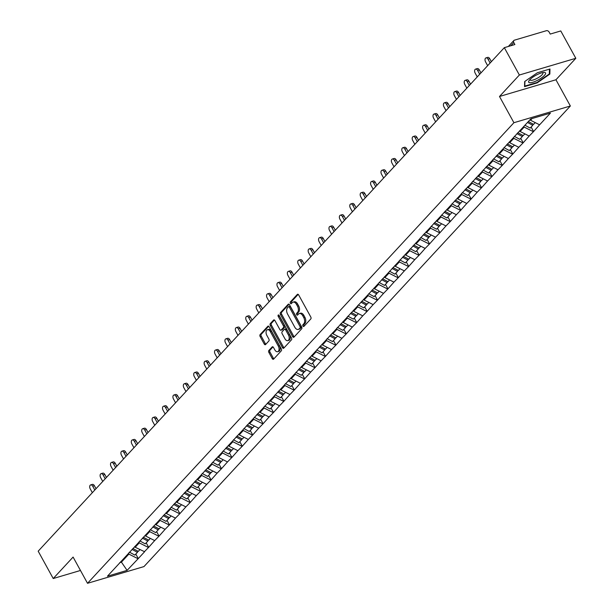 <?xml version="1.0" encoding="UTF-8"?>
<svg xmlns="http://www.w3.org/2000/svg" width="614" height="614" viewBox="0 0 614 614"><rect width="100%" height="100%" fill="white"/><g stroke="black" fill="none" stroke-linecap="round" stroke-linejoin="round"><path stroke-width="0.92" d="M302.925 326.088A1.021 0.614 -106.5 0 0 303.669 326.571A1.021 0.614 -106.5 0 0 303.853 326.456L310.807 318.942A1.451 0.883 -106.5 0 0 310.791 317.008L298.657 294.935A1.451 0.883 -106.5 0 0 297.59 294.252A1.451 0.883 -106.5 0 0 297.329 294.421L290.376 301.934A1.021 0.614 -106.5 0 0 290.384 303.285A1.021 0.614 -106.5 0 0 291.136 303.761A1.021 0.614 -106.5 0 0 291.32 303.646L292.218 302.679A4.651 2.817 -106.5 0 1 293.055 302.142A4.651 2.817 -106.5 0 1 296.47 304.337L297.483 306.179A4.651 2.817 -106.5 0 1 297.544 312.365L296.639 313.332A1.021 0.614 -106.5 0 0 296.654 314.69A1.021 0.614 -106.5 0 0 297.399 315.166A1.021 0.614 -106.5 0 0 297.583 315.051L298.488 314.076A4.651 2.817 -106.5 0 1 299.325 313.547A4.651 2.817 -106.5 0 1 302.74 315.742L303.746 317.576A4.651 2.817 -106.5 0 1 303.807 323.762L302.909 324.737A1.021 0.614 -106.5 0 0 302.925 326.088M299.325 313.547L300.453 313.209A4.651 2.817 -106.5 0 1 303.869 315.404L304.874 317.246A4.651 2.817 -106.5 0 1 304.943 323.432L304.037 324.399A1.021 0.614 -106.5 0 0 304.053 325.758A1.021 0.614 -106.5 0 0 304.252 326.026M298.181 294.382L291.504 301.597A1.021 0.614 -106.5 0 0 291.52 302.948A1.021 0.614 -106.5 0 0 291.711 303.224M293.055 302.142L294.183 301.804A4.651 2.817 -106.5 0 1 297.598 303.999L298.611 305.841A4.651 2.817 -106.5 0 1 298.673 312.027L297.767 313.002A1.021 0.614 -106.5 0 0 297.782 314.353A1.021 0.614 -106.5 0 0 297.982 314.621M268.848 350.494A1.451 0.883 -106.5 0 0 268.863 352.428L272.271 358.622A1.451 0.883 -106.5 0 0 273.337 359.305A1.451 0.883 -106.5 0 0 273.598 359.136L281.319 350.794A1.451 0.883 -106.5 0 0 281.304 348.859L269.17 326.794A1.451 0.883 -106.5 0 0 268.103 326.103A1.451 0.883 -106.5 0 0 267.842 326.272L260.113 334.615A1.451 0.883 -106.5 0 0 260.136 336.549L264.243 344.024A1.451 0.883 -106.5 0 0 265.317 344.715A1.451 0.883 -106.5 0 0 265.578 344.546L268.878 340.977A1.451 0.883 -106.5 0 0 268.863 339.043L266.821 335.336A3.884 2.356 -106.5 0 1 267.466 329.718A3.884 2.356 -106.5 0 1 270.321 331.552L278.311 346.081A3.884 2.356 -106.5 0 1 277.666 351.699A3.884 2.356 -106.5 0 1 274.811 349.865L273.476 347.44A1.451 0.883 -106.5 0 0 272.409 346.757A1.451 0.883 -106.5 0 0 272.148 346.925L268.848 350.494L269.976 350.157A1.451 0.883 -106.5 0 0 269.991 352.091L273.399 358.284A1.451 0.883 -106.5 0 0 273.875 358.837M499.497 96.482L555.946 79.766L575.817 58.299L519.367 75.015L499.497 96.482L513.91 122.708L87.518 583.3L73.097 557.067L53.226 578.534L38.183 551.18L504.324 47.662L514.885 44.53L513.788 42.535L510.817 45.735M519.367 75.015L504.324 47.662M292.625 336.625A1.451 0.883 -106.5 0 0 293.692 337.316A1.451 0.883 -106.5 0 0 293.952 337.147L301.681 328.805A1.451 0.883 -106.5 0 0 301.658 326.871L289.524 304.805A1.451 0.883 -106.5 0 0 288.457 304.114A1.451 0.883 -106.5 0 0 288.196 304.283L280.475 312.626A1.451 0.883 -106.5 0 0 280.491 314.56L292.625 336.625L293.753 336.295A1.451 0.883 -106.5 0 0 294.229 336.848M291.496 339.795L283.775 348.146A1.451 0.883 -106.5 0 1 283.514 348.307A1.451 0.883 -106.5 0 1 282.448 347.624L270.313 325.55A1.451 0.883 -106.5 0 1 270.29 323.624L273.598 320.047A1.451 0.883 -106.5 0 1 273.859 319.886A1.451 0.883 -106.5 0 1 274.926 320.569L279.846 329.518A1.451 0.883 -106.5 0 0 280.913 330.209A1.451 0.883 -106.5 0 0 281.174 330.04L283.369 327.669A1.451 0.883 -106.5 0 0 283.353 325.735L278.226 316.417A1.021 0.614 -106.5 0 1 278.395 314.951A1.021 0.614 -106.5 0 1 279.147 315.427L291.481 337.869A1.451 0.883 -106.5 0 1 291.496 339.795M513.91 122.708L570.36 105.999L143.968 566.584L87.518 583.3M135.801 554.074L138.273 558.571L144.605 551.733L135.187 547.258L134.765 546.483M138.273 558.571L127.098 570.375L107.45 576.193L530.78 118.916L550.428 113.106L539.591 124.811L530.511 120.237L530.158 119.592M531.125 127.06L533.597 131.549L539.591 124.811M533.597 131.549L529.184 136.047L520.112 131.473L519.682 130.705M520.718 138.296L523.189 142.786L529.184 136.047M523.189 142.786L518.784 147.283L509.704 142.709L509.282 141.941M510.318 149.532L512.79 154.03L518.784 147.283M512.79 154.03L508.384 158.519L499.305 153.945L498.883 153.178M499.911 160.768L502.382 165.266L508.384 158.519M502.382 165.266L497.977 169.756L488.897 165.181L488.475 164.414M489.511 172.004L491.983 176.502L497.977 169.756M491.983 176.502L487.577 181L478.498 176.425L478.076 175.65M479.104 183.241L481.576 187.738L487.577 181M481.576 187.738L477.17 192.236L468.091 187.661L467.668 186.886M468.705 194.477L471.176 198.974L477.17 192.236M471.176 198.974L466.77 203.472L457.691 198.898L457.269 198.13M458.297 205.721L460.769 210.211L466.77 203.472M460.769 210.211L456.363 214.708L447.284 210.134L446.862 209.366M447.898 216.957L450.369 221.454L456.363 214.708M450.369 221.454L445.964 225.944L436.884 221.37L436.462 220.603M437.49 228.193L439.962 232.691L445.964 225.944M439.962 232.691L435.556 237.181L426.477 232.606L426.055 231.839M427.091 239.429L429.562 243.927L435.556 237.181M429.562 243.927L425.157 248.417L416.077 243.842L415.655 243.075M416.683 250.666L419.162 255.163L425.157 248.417M419.162 255.163L414.749 259.661L405.677 255.086L405.248 254.311M406.284 261.902L408.755 266.399L414.749 259.661M408.755 266.399L404.35 270.897L395.27 266.322L394.848 265.547M395.884 273.146L398.356 277.635L404.35 270.897M398.356 277.635L393.942 282.133L384.871 277.559L384.441 276.791M385.477 284.382L387.948 288.872L393.942 282.133M387.948 288.872L383.543 293.369L374.463 288.795L374.041 288.027M375.077 295.618L377.549 300.116L383.543 293.369M377.549 300.116L373.143 304.605L364.064 300.031L363.642 299.264M364.67 306.854L367.141 311.352L373.143 304.605M367.141 311.352L362.736 315.842L353.656 311.267L353.234 310.5M354.27 318.09L356.742 322.588L362.736 315.842M356.742 322.588L352.336 327.085L343.257 322.511L342.835 321.736M343.863 329.327L346.334 333.824L352.336 327.085M346.334 333.824L341.929 338.322L332.849 333.747L332.427 332.972M333.463 340.563L335.935 345.06L341.929 338.322M335.935 345.06L331.529 349.558L322.45 344.984L322.028 344.216M323.056 351.807L325.527 356.297L331.529 349.558M325.527 356.297L321.122 360.794L312.042 356.22L311.62 355.452M312.656 363.043L315.128 367.54L321.122 360.794M315.128 367.54L310.722 372.03L301.643 367.456L301.221 366.688M302.249 374.279L304.721 378.777L310.722 372.03M304.721 378.777L300.315 383.266L291.236 378.692L290.813 377.925M291.85 385.515L294.321 390.013L300.315 383.266M294.321 390.013L289.915 394.503L280.836 389.928L280.414 389.161M281.442 396.751L283.914 401.249L289.915 394.503M283.914 401.249L279.508 405.747L270.429 401.172L270.007 400.397M271.043 407.988L273.514 412.485L279.508 405.747M273.514 412.485L269.109 416.983L260.029 412.408L259.607 411.633M260.635 419.232L263.114 423.721L269.109 416.983M263.114 423.721L258.701 428.219L249.629 423.645L249.2 422.877M250.236 430.468L252.707 434.958L258.701 428.219M252.707 434.958L248.302 439.455L239.222 434.881L238.8 434.113M239.836 441.704L242.307 446.201L248.302 439.455M242.307 446.201L237.894 450.691L228.822 446.117L228.393 445.35M229.429 452.94L231.9 457.438L237.894 450.691M231.9 457.438L227.495 461.928L218.415 457.353L217.993 456.586M219.029 464.176L221.501 468.674L227.495 461.928M221.501 468.674L217.095 473.171L208.016 468.597L207.593 467.822M208.622 475.413L211.093 479.91L217.095 473.171M211.093 479.91L206.688 484.408L197.608 479.833L197.186 479.058M198.222 486.649L200.694 491.146L206.688 484.408M200.694 491.146L196.288 495.644L187.209 491.07L186.786 490.302M187.815 497.893L190.286 502.382L196.288 495.644M190.286 502.382L185.881 506.88L176.801 502.306L176.379 501.538M177.415 509.129L179.887 513.626L185.881 506.88M179.887 513.626L175.481 518.116L166.402 513.542L165.98 512.774M167.008 520.365L169.479 524.863L175.481 518.116M169.479 524.863L165.074 529.352L155.994 524.778L155.572 524.011M156.608 531.601L159.08 536.099L165.074 529.352M159.08 536.099L154.674 540.589L145.595 536.014L145.173 535.247M146.201 542.837L148.672 547.335L154.674 540.589M148.672 547.335L144.267 551.832M135.187 547.258L139.255 542.86L138.902 542.223M128.802 552.869L128.694 553.252M148.335 547.435L139.255 542.86M145.595 536.014L149.662 531.624L149.309 530.98M139.201 541.632L139.094 542.016M158.742 536.199L149.662 531.624M155.994 524.778L160.062 520.388L159.709 519.743M149.609 530.396L149.501 530.78M169.142 524.962L160.062 520.388M166.402 513.542L170.469 509.152L170.116 508.507M179.549 513.726L170.469 509.152M176.801 502.306L180.869 497.916L180.516 497.271M189.949 502.482L180.869 497.916M187.209 491.07L191.276 486.672L190.923 486.035M200.356 491.246L191.276 486.672M197.608 479.833L201.676 475.436L201.323 474.799M191.215 485.444L191.115 485.827M210.756 480.01L201.676 475.436M208.016 468.597L212.083 464.199L211.73 463.555M201.622 474.208L201.515 474.591M221.163 468.774L212.083 464.199M218.415 457.353L222.483 452.963L222.13 452.318M212.022 462.971L211.922 463.355M231.562 457.537L222.483 452.963M228.822 446.117L232.89 441.727L232.537 441.082M222.429 451.735L222.322 452.119M241.97 446.301L232.89 441.727M239.222 434.881L243.29 430.491L242.937 429.846M252.369 435.065L243.29 430.491M249.629 423.645L253.697 419.247L253.344 418.61M262.769 423.821L253.697 419.247M260.029 412.408L264.097 408.011L263.744 407.374M273.176 412.585L264.097 408.011M270.429 401.172L274.504 396.774L274.151 396.137M264.043 406.783L263.936 407.166M283.576 401.349L274.504 396.774M280.836 389.928L284.904 385.538L284.551 384.894M274.443 395.546L274.335 395.93M293.983 390.113L284.904 385.538M291.236 378.692L295.303 374.302L294.95 373.657M284.85 384.31L284.743 384.694M304.383 378.876L295.303 374.302M301.643 367.456L305.711 363.066L305.358 362.421M314.79 367.64L305.711 363.066M312.042 356.22L316.11 351.822L315.757 351.185M325.19 356.396L316.11 351.822M322.45 344.984L326.518 340.586L326.164 339.949M335.597 345.16L326.518 340.586M332.849 333.747L336.917 329.35L336.564 328.713M326.456 339.358L326.356 339.742M345.997 333.924L336.917 329.35M343.257 322.511L347.324 318.113L346.971 317.469M336.863 328.122L336.756 328.505M356.404 322.688L347.324 318.113M353.656 311.267L357.724 306.877L357.371 306.232M347.263 316.885L347.163 317.269M366.804 311.452L357.724 306.877M364.064 300.031L368.131 295.641L367.778 294.996M357.67 305.649L357.563 306.033M377.211 300.215L368.131 295.641M374.463 288.795L378.531 284.405L378.178 283.76M387.611 288.979L378.531 284.405M384.871 277.559L388.938 273.161L388.585 272.524M398.01 277.735L388.938 273.161M395.27 266.322L399.338 261.925L398.985 261.288M408.417 266.499L399.338 261.925M405.677 255.086L409.745 250.689L409.392 250.044M399.284 260.697L399.177 261.08M418.817 255.263L409.745 250.689M416.077 243.842L420.145 239.452L419.792 238.808M409.684 249.461L409.576 249.844M429.224 244.027L420.145 239.452M426.477 232.606L430.544 228.216L430.191 227.571M420.091 238.224L419.984 238.608M439.624 232.79L430.544 228.216M436.884 221.37L440.952 216.98L440.599 216.335M450.031 221.554L440.952 216.98M447.284 210.134L451.351 205.736L450.998 205.099M460.431 210.31L451.351 205.736M457.691 198.898L461.759 194.5L461.406 193.863M470.838 199.074L461.759 194.5M468.091 187.661L472.158 183.264L471.805 182.627M461.697 193.272L461.598 193.656M481.238 187.838L472.158 183.264M478.498 176.425L482.566 172.027L482.213 171.383M472.105 182.036L471.997 182.419M491.645 176.602L482.566 172.027M488.897 165.181L492.965 160.791L492.612 160.147M482.504 170.799L482.404 171.183M502.045 165.366L492.965 160.791M499.305 153.945L503.373 149.555L503.019 148.91M492.912 159.563L492.804 159.947M512.452 154.129L503.373 149.555M509.704 142.709L513.772 138.319L513.419 137.674M522.852 142.893L513.772 138.319M520.112 131.473L524.179 127.075L523.826 126.438M533.251 131.649L524.179 127.075M575.817 58.299L560.774 30.946L550.221 34.069L549.123 32.074A2.218 1.665 42.8 0 0 546.399 30.7L514.448 40.163A2.218 1.665 42.8 0 0 513.849 40.524A2.218 1.665 42.8 0 0 513.788 42.535M530.511 120.237L532.085 118.533M53.226 578.534L80.465 570.467M555.946 79.766L570.36 105.999M119.707 562.693L121.357 562.201L128.856 554.097L128.503 553.46M120.912 561.396L127.098 570.375M137.935 558.671L128.856 554.097M549.837 74.094L549.983 69.006L537.396 72.736L524.671 81.547L524.533 86.635L537.112 82.913L549.837 74.094L549.33 73.181M289.048 304.245L281.603 312.288A1.451 0.883 -106.5 0 0 281.619 314.222L293.753 336.295M300.016 327.868A1.021 0.614 -106.5 0 0 300 326.51L289.347 307.138A1.021 0.614 -106.5 0 0 288.603 306.662A1.021 0.614 -106.5 0 0 288.419 306.777L287.475 307.806A4.651 2.817 -106.5 0 0 287.536 313.992L294.812 327.231A4.651 2.817 -106.5 0 0 298.227 329.426A4.651 2.817 -106.5 0 0 299.064 328.889L301.144 327.531A1.021 0.614 -106.5 0 0 301.129 326.18L300 326.51M289.547 306.44A1.021 0.614 -106.5 0 1 289.731 306.325A1.021 0.614 -106.5 0 1 290.476 306.808L301.129 326.18M298.227 329.426L299.356 329.089A4.651 2.817 -106.5 0 0 300.192 328.559L299.064 328.889M301.144 327.531L300.192 328.559M274.45 320.017L271.426 323.286A1.451 0.883 -106.5 0 0 271.442 325.22L283.576 347.286A1.451 0.883 -106.5 0 0 284.052 347.846M281.734 329.871A1.451 0.883 -106.5 0 0 282.041 329.871A1.451 0.883 -106.5 0 0 282.31 329.703L284.497 327.339A1.451 0.883 -106.5 0 0 284.482 325.405L279.355 316.087L278.226 316.417M279.163 315.466A1.021 0.614 -106.5 0 0 279.355 316.087M284.957 338.805A3.884 2.356 -106.5 0 0 287.812 340.64A3.884 2.356 -106.5 0 0 288.457 335.021L285.64 329.902A1.451 0.883 -106.5 0 0 284.574 329.219A1.451 0.883 -106.5 0 0 284.313 329.388L282.118 331.752A1.451 0.883 -106.5 0 0 282.141 333.686L284.957 338.805M287.812 340.64L288.941 340.309A3.884 2.356 -106.5 0 0 289.585 334.691L288.457 335.021M285.441 329.05A1.451 0.883 -106.5 0 1 285.702 328.881A1.451 0.883 -106.5 0 1 286.769 329.572L289.585 334.691M273 346.887L269.976 350.157M277.666 351.699L278.794 351.361A3.884 2.356 -106.5 0 0 279.439 345.743L278.311 346.081M267.466 329.718L268.602 329.38A3.884 2.356 -106.5 0 1 271.449 331.215L279.439 345.743M268.694 326.234L261.242 334.285A1.451 0.883 -106.5 0 0 261.265 336.211L265.378 343.694A1.451 0.883 -106.5 0 0 265.854 344.247M536.897 82.529L537.112 82.913M489.711 58.668L488.015 59.167A2.74 1.658 -106.5 0 0 486.004 57.877L487.7 57.378A2.74 1.658 73.5 0 1 489.711 58.668L491.361 61.669M486.004 57.877A2.74 1.658 -106.5 0 0 485.551 61.837L487.654 65.667M528.362 121.534L533.612 124.366L535.231 122.616M524.932 125.241L530.181 128.073L532.745 125.302L527.495 122.47M533.136 124.112L532.745 125.302M488.015 59.167L490.125 63.004M479.311 69.904L477.615 70.41A2.74 1.658 -106.5 0 0 475.604 69.113L477.293 68.615A2.74 1.658 73.5 0 1 479.311 69.904L480.954 72.905M475.604 69.113A2.74 1.658 -106.5 0 0 475.144 73.074L477.255 76.903M517.802 132.678L523.212 135.602L524.832 133.852M514.363 136.392L519.774 139.317L522.345 136.538L516.934 133.614M522.737 135.349L522.345 136.538M477.615 70.41L479.718 74.24M468.904 81.14L467.208 81.647A2.74 1.658 -106.5 0 0 465.197 80.35L466.893 79.851A2.74 1.658 73.5 0 1 468.904 81.14L470.554 84.141M465.197 80.35A2.74 1.658 -106.5 0 0 464.744 84.31L466.847 88.14M507.394 143.914L512.805 146.838L514.425 145.088M503.964 147.629L509.374 150.553L511.938 147.774L506.527 144.85M512.329 146.585L511.938 147.774M467.208 81.647L469.319 85.476M458.504 92.384L456.808 92.883A2.74 1.658 -106.5 0 0 454.797 91.586L456.494 91.087A2.74 1.658 73.5 0 1 458.504 92.384L460.147 95.377M454.797 91.586A2.74 1.658 -106.5 0 0 454.337 95.546L456.448 99.376M496.995 155.158L502.406 158.074L504.025 156.324M493.556 158.865L498.967 161.789L501.538 159.011L496.127 156.094M501.93 157.821L501.538 159.011M456.808 92.883L458.911 96.713M448.097 103.62L446.401 104.119A2.74 1.658 -106.5 0 0 444.39 102.83L446.086 102.323A2.74 1.658 73.5 0 1 448.097 103.62L449.747 106.613M444.39 102.83A2.74 1.658 -106.5 0 0 443.937 106.782L446.04 110.62M486.587 166.394L491.998 169.318L493.618 167.561M483.157 170.101L488.567 173.025L491.131 170.255L485.72 167.33M491.522 169.057L491.131 170.255M446.401 104.119L448.512 107.949M437.698 114.856L436.001 115.355A2.74 1.658 -106.5 0 0 433.991 114.066L435.687 113.559A2.74 1.658 73.5 0 1 437.698 114.856L439.34 117.857M433.991 114.066A2.74 1.658 -106.5 0 0 433.538 118.026L435.641 121.856M476.188 177.63L481.599 180.554L483.218 178.804M472.749 181.337L478.16 184.261L480.731 181.491L475.32 178.567M481.123 180.293L480.731 181.491M436.001 115.355L438.104 119.185M537.035 80.541A9.624 2.594 151.2 0 0 544.741 75.077A9.624 2.594 151.2 0 0 543.889 72.421A9.624 2.594 151.2 0 0 537.204 74.601A9.624 2.594 151.2 0 0 529.138 80.526A9.624 2.594 151.2 0 0 537.035 80.541M530.059 79.452A7.284 1.965 151.2 0 0 530.105 79.943A7.284 1.965 151.2 0 0 536.429 78.684A7.284 1.965 151.2 0 0 542.876 72.928A7.284 1.965 151.2 0 0 542.484 72.621M549.446 69.167L549.307 73.964L536.974 82.506L524.786 86.114L524.924 81.378M524.556 85.691L524.786 86.114M427.29 126.093L425.602 126.591A2.74 1.658 -106.5 0 0 423.591 125.302L425.279 124.803A2.74 1.658 73.5 0 1 427.29 126.093L428.94 129.093M423.591 125.302A2.74 1.658 -106.5 0 0 423.13 129.262L425.233 133.092M465.78 188.866L471.191 191.791L472.818 190.041M462.35 192.573L467.761 195.498L470.324 192.727L464.913 189.803M470.715 191.53L470.324 192.727M425.602 126.591L427.705 130.429M416.891 137.329L415.194 137.835A2.74 1.658 -106.5 0 0 413.184 136.538L414.88 136.039A2.74 1.658 73.5 0 1 416.891 137.329L418.533 140.33M413.184 136.538A2.74 1.658 -106.5 0 0 412.731 140.499L414.834 144.328M455.381 200.103L460.792 203.027L462.411 201.277M451.942 203.817L457.353 206.734L459.924 203.963L454.514 201.039M460.316 202.773L459.924 203.963M415.194 137.835L417.297 141.665M406.483 148.565L404.795 149.072A2.74 1.658 -106.5 0 0 402.784 147.774L404.472 147.276A2.74 1.658 73.5 0 1 406.483 148.565L408.133 151.566M402.784 147.774A2.74 1.658 -106.5 0 0 402.324 151.735L404.434 155.565M444.973 211.339L450.384 214.263L452.011 212.513M441.543 215.053L446.954 217.978L449.517 215.199L444.106 212.275M449.909 214.01L449.517 215.199M404.795 149.072L406.898 152.901M396.084 159.809L394.388 160.308A2.74 1.658 -106.5 0 0 392.377 159.011L394.073 158.512A2.74 1.658 73.5 0 1 396.084 159.809L397.734 162.802M392.377 159.011A2.74 1.658 -106.5 0 0 391.924 162.971L394.027 166.801M434.574 222.575L439.985 225.499L441.604 223.749M431.135 226.29L436.546 229.214L439.117 226.436L433.707 223.511M439.509 225.246L439.117 226.436M394.388 160.308L396.498 164.138M385.676 171.045L383.988 171.544A2.74 1.658 -106.5 0 0 381.977 170.255L383.666 169.748A2.74 1.658 73.5 0 1 385.676 171.045L387.327 174.038M381.977 170.255A2.74 1.658 -106.5 0 0 381.517 174.207L383.627 178.037M424.167 233.819L429.577 236.743L431.205 234.985M420.736 237.526L426.147 240.45L428.71 237.679L423.299 234.755M429.102 236.482L428.71 237.679M383.988 171.544L386.091 175.374M375.277 182.281L373.581 182.78A2.74 1.658 -106.5 0 0 371.57 181.491L373.266 180.984A2.74 1.658 73.5 0 1 375.277 182.281L376.927 185.274M371.57 181.491A2.74 1.658 -106.5 0 0 371.117 185.443L373.22 189.281M413.767 245.055L419.178 247.979L420.797 246.222M410.329 248.762L415.739 251.686L418.311 248.916L412.9 245.991M418.702 247.718L418.311 248.916M373.581 182.78L375.691 186.61M364.869 193.517L363.181 194.016A2.74 1.658 -106.5 0 0 361.17 192.727L362.859 192.228A2.74 1.658 73.5 0 1 364.869 193.517L366.52 196.518M361.17 192.727A2.74 1.658 -106.5 0 0 360.71 196.687L362.82 200.517M403.36 256.291L408.77 259.215L410.398 257.466M399.929 259.998L405.34 262.922L407.911 260.152L402.5 257.228M408.302 258.954L407.911 260.152M363.181 194.016L365.284 197.854M354.47 204.754L352.774 205.253A2.74 1.658 -106.5 0 0 350.763 203.963L352.459 203.464A2.74 1.658 73.5 0 1 354.47 204.754L356.12 207.755M350.763 203.963A2.74 1.658 -106.5 0 0 350.31 207.923L352.413 211.753M392.96 267.527L398.371 270.452L399.99 268.702M389.529 271.234L394.94 274.159L397.504 271.388L392.093 268.464M397.895 270.198L397.504 271.388M352.774 205.253L354.884 209.09M344.063 215.99L342.374 216.496A2.74 1.658 -106.5 0 0 340.363 215.199L342.052 214.7A2.74 1.658 73.5 0 1 344.063 215.99L345.713 218.991M340.363 215.199A2.74 1.658 -106.5 0 0 339.903 219.16L342.013 222.989M382.56 278.764L387.971 281.688L389.591 279.938M379.122 282.478L384.533 285.403L387.104 282.624L381.693 279.7M387.495 281.435L387.104 282.624M342.374 216.496L344.477 220.326M333.663 227.226L331.967 227.733A2.74 1.658 -106.5 0 0 329.956 226.436L331.652 225.937A2.74 1.658 73.5 0 1 333.663 227.226L335.313 230.227M329.956 226.436A2.74 1.658 -106.5 0 0 329.503 230.396L331.606 234.226M372.153 290L377.564 292.924L379.183 291.174M368.722 293.715L374.133 296.639L376.697 293.86L371.286 290.936M377.088 292.671L376.697 293.86M331.967 227.733L334.077 231.562M323.263 238.47L321.567 238.969A2.74 1.658 -106.5 0 0 319.556 237.672L321.252 237.173A2.74 1.658 73.5 0 1 323.263 238.47L324.906 241.463M319.556 237.672A2.74 1.658 -106.5 0 0 319.096 241.632L321.206 245.462M361.753 301.244L367.164 304.16L368.784 302.41M358.315 304.951L363.726 307.875L366.297 305.097L360.886 302.18M366.688 303.907L366.297 305.097M321.567 238.969L323.67 242.799M312.856 249.706L311.16 250.205A2.74 1.658 -106.5 0 0 309.149 248.916L310.845 248.409A2.74 1.658 73.5 0 1 312.856 249.706L314.506 252.699M309.149 248.916A2.74 1.658 -106.5 0 0 308.696 252.868L310.799 256.706M351.346 312.48L356.757 315.404L358.376 313.647M347.915 316.187L353.326 319.111L355.89 316.34L350.479 313.416M356.281 315.143L355.89 316.34M311.16 250.205L313.27 254.035M302.456 260.942L300.76 261.441A2.74 1.658 -106.5 0 0 298.749 260.152L300.446 259.645A2.74 1.658 73.5 0 1 302.456 260.942L304.099 263.943M298.749 260.152A2.74 1.658 -106.5 0 0 298.289 264.112L300.399 267.942M340.947 323.716L346.357 326.64L347.977 324.89M337.508 327.423L342.919 330.347L345.49 327.577L340.079 324.652M345.882 326.379L345.49 327.577M300.76 261.441L302.863 265.271M292.049 272.179L290.361 272.677A2.74 1.658 -106.5 0 0 288.342 271.388L290.038 270.889A2.74 1.658 73.5 0 1 292.049 272.179L293.699 275.179M288.342 271.388A2.74 1.658 -106.5 0 0 287.889 275.348L289.992 279.178M330.539 334.952L335.95 337.877L337.577 336.127M327.108 338.659L332.519 341.584L335.083 338.813L329.672 335.889M335.474 337.616L335.083 338.813M290.361 272.677L292.464 276.515M281.649 283.415L279.953 283.921A2.74 1.658 -106.5 0 0 277.942 282.624L279.639 282.125A2.74 1.658 73.5 0 1 281.649 283.415L283.292 286.416M277.942 282.624A2.74 1.658 -106.5 0 0 277.49 286.584L279.593 290.414M320.14 346.189L325.55 349.113L327.17 347.363M316.701 349.903L322.112 352.82L324.683 350.049L319.272 347.125M325.075 348.859L324.683 350.049M279.953 283.921L282.056 287.751M271.242 294.651L269.554 295.157A2.74 1.658 -106.5 0 0 267.543 293.86L269.231 293.362A2.74 1.658 73.5 0 1 271.242 294.651L272.892 297.652M267.543 293.86A2.74 1.658 -106.5 0 0 267.082 297.821L269.193 301.651M309.732 357.425L315.143 360.349L316.77 358.599M306.302 361.139L311.712 364.064L314.276 361.285L308.865 358.361M314.667 360.096L314.276 361.285M269.554 295.157L271.657 298.987M260.843 305.895L259.146 306.394A2.74 1.658 -106.5 0 0 257.136 305.097L258.832 304.598A2.74 1.658 73.5 0 1 260.843 305.895L262.493 308.888M257.136 305.097A2.74 1.658 -106.5 0 0 256.683 309.057L258.786 312.887M299.333 368.661L304.744 371.585L306.363 369.835M295.894 372.376L301.305 375.3L303.876 372.521L298.465 369.597M304.268 371.332L303.876 372.521M259.146 306.394L261.257 310.224M250.435 317.131L248.747 317.63A2.74 1.658 -106.5 0 0 246.736 316.34L248.424 315.834A2.74 1.658 73.5 0 1 250.435 317.131L252.085 320.124M246.736 316.34A2.74 1.658 -106.5 0 0 246.275 320.293L248.386 324.123M288.925 379.905L294.336 382.829L295.963 381.071M285.495 383.612L290.906 386.536L293.469 383.765L288.058 380.841M293.86 382.568L293.469 383.765M248.747 317.63L250.85 321.46M240.036 328.367L238.339 328.866A2.74 1.658 -106.5 0 0 236.329 327.577L238.025 327.07A2.74 1.658 73.5 0 1 240.036 328.367L241.686 331.36M236.329 327.577A2.74 1.658 -106.5 0 0 235.876 331.529L237.979 335.367M278.526 391.141L283.937 394.065L285.556 392.308M275.087 394.848L280.498 397.772L283.069 395.002L277.658 392.077M283.461 393.804L283.069 395.002M238.339 328.866L240.45 332.696M229.628 339.603L227.94 340.102A2.74 1.658 -106.5 0 0 225.929 338.813L227.617 338.314A2.74 1.658 73.5 0 1 229.628 339.603L231.278 342.604M225.929 338.813A2.74 1.658 -106.5 0 0 225.468 342.773L227.579 346.603M268.118 402.377L273.529 405.301L275.156 403.551M264.688 406.084L270.099 409.008L272.662 406.238L267.251 403.314M273.053 405.04L272.662 406.238M227.94 340.102L230.043 343.94M219.229 350.84L217.533 351.346A2.74 1.658 -106.5 0 0 215.522 350.049L217.218 349.55A2.74 1.658 73.5 0 1 219.229 350.84L220.879 353.841M215.522 350.049A2.74 1.658 -106.5 0 0 215.069 354.009L217.172 357.839M257.719 413.613L263.13 416.538L264.749 414.788M254.288 417.32L259.699 420.245L262.262 417.474L256.852 414.55M262.654 416.284L262.262 417.474M217.533 351.346L219.643 355.176M208.821 362.076L207.133 362.582A2.74 1.658 -106.5 0 0 205.122 361.285L206.811 360.786A2.74 1.658 73.5 0 1 208.821 362.076L210.472 365.077M205.122 361.285A2.74 1.658 -106.5 0 0 204.662 365.246L206.772 369.075M247.319 424.85L252.73 427.774L254.349 426.024M243.881 428.564L249.292 431.488L251.863 428.71L246.452 425.786M252.254 427.521L251.863 428.71M207.133 362.582L209.236 366.412M198.422 373.312L196.726 373.819A2.74 1.658 -106.5 0 0 194.715 372.521L196.411 372.023A2.74 1.658 73.5 0 1 198.422 373.312L200.072 376.313M194.715 372.521A2.74 1.658 -106.5 0 0 194.262 376.482L196.365 380.312M236.912 436.086L242.323 439.01L243.942 437.26M233.481 439.801L238.892 442.725L241.456 439.946L236.045 437.022M241.847 438.757L241.456 439.946M196.726 373.819L198.836 377.648M188.022 384.556L186.326 385.055A2.74 1.658 -106.5 0 0 184.315 383.758L186.004 383.259A2.74 1.658 73.5 0 1 188.022 384.556L189.665 387.549M184.315 383.758A2.74 1.658 -106.5 0 0 183.855 387.718L185.965 391.548M226.512 447.33L231.923 450.246L233.543 448.496M223.074 451.037L228.485 453.961L231.056 451.183L225.645 448.266M231.447 449.993L231.056 451.183M186.326 385.055L188.429 388.885M177.615 395.792L175.919 396.291A2.74 1.658 -106.5 0 0 173.908 395.002L175.604 394.495A2.74 1.658 73.5 0 1 177.615 395.792L179.265 398.785M173.908 395.002A2.74 1.658 -106.5 0 0 173.455 398.954L175.558 402.792M216.105 458.566L221.516 461.49L223.135 459.732M212.674 462.273L218.085 465.197L220.649 462.426L215.238 459.502M221.04 461.229L220.649 462.426M175.919 396.291L178.029 400.121M167.215 407.028L165.519 407.527A2.74 1.658 -106.5 0 0 163.508 406.238L165.204 405.731A2.74 1.658 73.5 0 1 167.215 407.028L168.858 410.029M163.508 406.238A2.74 1.658 -106.5 0 0 163.048 410.198L165.158 414.028M205.705 469.802L211.116 472.726L212.736 470.976M202.267 473.509L207.678 476.433L210.249 473.663L204.838 470.738M210.64 472.465L210.249 473.663M165.519 407.527L167.622 411.357M156.808 418.264L155.112 418.763A2.74 1.658 -106.5 0 0 153.101 417.474L154.797 416.975A2.74 1.658 73.5 0 1 156.808 418.264L158.458 421.265M153.101 417.474A2.74 1.658 -106.5 0 0 152.648 421.434L154.751 425.264M195.298 481.038L200.709 483.962L202.328 482.213M191.867 484.745L197.278 487.669L199.842 484.899L194.431 481.975M200.233 483.702L199.842 484.899M155.112 418.763L157.222 422.601M146.408 429.501L144.712 430.007A2.74 1.658 -106.5 0 0 142.701 428.71L144.397 428.211A2.74 1.658 73.5 0 1 146.408 429.501L148.051 432.502M142.701 428.71A2.74 1.658 -106.5 0 0 142.248 432.67L144.351 436.5M184.898 492.274L190.309 495.199L191.929 493.449M181.46 495.989L186.871 498.906L189.442 496.135L184.031 493.211M189.833 494.945L189.442 496.135M144.712 430.007L146.815 433.837M136.001 440.737L134.312 441.243A2.74 1.658 -106.5 0 0 132.302 439.946L133.99 439.447A2.74 1.658 73.5 0 1 136.001 440.737L137.651 443.738M132.302 439.946A2.74 1.658 -106.5 0 0 131.841 443.907L133.944 447.736M174.491 503.511L179.902 506.435L181.529 504.685M171.06 507.225L176.471 510.15L179.035 507.371L173.624 504.447M179.426 506.182L179.035 507.371M134.312 441.243L136.415 445.073M125.601 451.981L123.905 452.48A2.74 1.658 -106.5 0 0 121.894 451.183L123.591 450.684A2.74 1.658 73.5 0 1 125.601 451.981L127.244 454.974M121.894 451.183A2.74 1.658 -106.5 0 0 121.442 455.143L123.544 458.973M164.091 514.747L169.502 517.671L171.122 515.921M160.653 518.462L166.064 521.386L168.635 518.607L163.224 515.683M169.027 517.418L168.635 518.607M123.905 452.48L126.008 456.309M115.194 463.217L113.506 463.716A2.74 1.658 -106.5 0 0 111.495 462.426L113.183 461.92A2.74 1.658 73.5 0 1 115.194 463.217L116.844 466.21M111.495 462.426A2.74 1.658 -106.5 0 0 111.034 466.379L113.145 470.209M153.684 525.991L159.095 528.915L160.722 527.157M150.253 529.698L155.664 532.622L158.228 529.851L152.817 526.927M158.619 528.654L158.228 529.851M113.506 463.716L115.609 467.546M104.794 474.453L103.098 474.952A2.74 1.658 -106.5 0 0 101.087 473.663L102.784 473.156A2.74 1.658 73.5 0 1 104.794 474.453L106.445 477.446M101.087 473.663A2.74 1.658 -106.5 0 0 100.635 477.615L102.738 481.453M143.285 537.227L148.695 540.151L150.315 538.394M139.846 540.934L145.257 543.858L147.828 541.087L142.417 538.163M148.22 539.89L147.828 541.087M103.098 474.952L105.209 478.782M94.387 485.689L92.699 486.188A2.74 1.658 -106.5 0 0 90.688 484.899L92.376 484.4A2.74 1.658 73.5 0 1 94.387 485.689L96.037 488.69M90.688 484.899A2.74 1.658 -106.5 0 0 90.227 488.859L92.338 492.689M132.877 548.463L138.288 551.387L139.915 549.637M129.447 552.17L134.857 555.094L137.421 552.324L132.01 549.4M137.812 551.126L137.421 552.324M92.699 486.188L94.802 490.026M304.943 323.432L303.807 323.762M304.874 317.246L303.746 317.576M303.869 315.404L302.74 315.742M297.767 313.002L296.639 313.332M298.673 312.027L297.544 312.365M298.611 305.841L297.483 306.179M297.598 303.999L296.47 304.337M291.504 301.597L290.376 301.934M297.897 294.252L297.329 294.421M304.037 324.399L302.909 324.737M281.619 314.222L280.491 314.56M281.603 312.288L280.475 312.626M288.772 304.114L288.196 304.283M290.476 306.808L289.347 307.138M283.576 347.286L282.448 347.624M271.442 325.22L270.313 325.55M271.426 323.286L270.29 323.624M274.174 319.879L273.598 320.047M282.31 329.703L281.174 330.04M284.497 327.339L283.369 327.669M284.482 325.405L283.353 325.735M286.769 329.572L285.64 329.902M272.723 346.757L272.148 346.925M271.449 331.215L270.321 331.552M265.378 343.694L264.243 344.024M261.265 336.211L260.136 336.549M261.242 334.285L260.113 334.615M268.41 326.103L267.842 326.272M273.399 358.284L272.271 358.622M269.991 352.091L268.863 352.428M513.849 40.524L508.346 46.472M289.731 306.325L288.603 306.662M282.041 329.871L280.913 330.209M285.702 328.881L284.574 329.219"/></g></svg>
